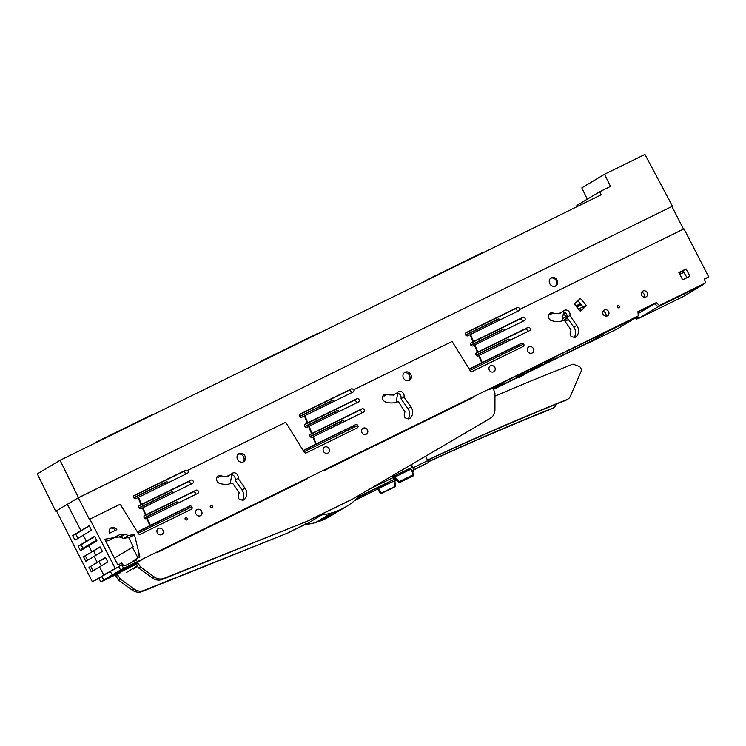 <?xml version="1.0" encoding="UTF-8"?>
<svg xmlns="http://www.w3.org/2000/svg" width="746" height="746" viewBox="0 0 746 746"><rect width="100%" height="100%" fill="white"/><g stroke="black" fill="none" stroke-linecap="round" stroke-linejoin="round"><path stroke-width="1.12" d="M60.034 460.301L78.461 497.638L672.472 206.222L644.945 154.441L604.549 174.266L610.489 186.472L599.635 191.797L601.127 194.846L60.034 460.301L37.3 473.934L55.726 511.271L57.228 510.534M78.461 497.638L55.726 511.271M604.549 174.266L581.805 187.899L587.307 199.182M599.635 191.797L576.891 205.43L577.404 206.483M671.932 206.539L672.472 206.222M575.875 305.963L574.681 303.725M576.098 305.832L580.369 303.734M563.351 313.469L564.591 312.723M563.323 313.609L565.3 312.649M576.77 307.016L581.283 304.806M563.426 313.012A3.394 2.993 59.1 0 0 564.563 312.742L565.086 312.49M581.013 304.489L576.658 306.886M580.565 303.967L576.061 306.177M576.388 306.569L577.357 305.944L576.248 306.401M95.078 443.115A3.394 2.993 -120.9 0 1 96.187 442.098L150.897 415.252A3.394 2.993 -120.9 0 1 152.398 414.99M260.997 361.707A3.394 2.993 -120.9 0 1 262.107 360.691L316.817 333.854A3.394 2.993 -120.9 0 1 318.318 333.593M426.917 280.31A3.394 2.993 -120.9 0 1 428.027 279.293L482.737 252.456A3.394 2.993 -120.9 0 1 484.238 252.195M355.31 500.007L378.959 488.406L378.698 487.213M409.498 469.896L409.05 469.029M362.202 493.46L362.509 494.85L393.897 479.454L359.759 496.5L359.385 496.099M345.305 460.207L345.053 459.723M359.759 496.5L362.509 494.85M412.118 470.81L428.428 462.511L425.752 456.142M411.223 427.868L410.971 427.383M411.522 464.497L413.629 469.775L412.053 470.717M409.871 468.637L411.783 467.583L410.514 465.112M393.897 479.454L392.536 475.64M369.149 489.367L393.459 477.431M413.191 467.751L427.99 460.496M413.629 469.775L428.428 462.511M402.961 472.004L408.677 469.439M398.868 473.747L393.142 476.815M413.704 474.689L411.82 470.885L413.396 474.68L399.679 481.412L399.875 482.14L396.219 478.54L395.744 479.165L396.219 478.54L395.259 477.272L394.69 477.794A0.569 0.494 -119.8 0 1 394.858 477.076L410.486 469.411A0.569 0.504 -119.9 0 1 411.083 469.542M412.034 470.819L411.195 469.579L412.146 470.847A0.569 0.569 0 0 1 412.212 470.968L413.788 474.764A0.569 0.569 0 0 1 413.788 475.202L413.396 474.68L413.554 475.575L399.809 482.317L394.718 478.074L393.319 478.046M399.185 482.429L395.622 479.482M394.718 478.074L395.483 479.156M395.678 479.305L399.809 482.289L413.75 475.277M394.671 478.093L393.618 478.139M398.97 473.952L399.707 474.698M395.501 479.454L394.541 478.158L395.11 478.559L394.541 478.158L393.767 478.839M395.585 479.249L399.753 482.466L413.554 475.575M354.499 500.706L378.959 488.406M396.294 480.163L395.753 480.182M388.284 482.503L388.414 483.175L389.188 483.11L389.002 482.149M395.949 479.883A0.569 0.504 -110.3 0 1 395.725 480.191L389.086 483.445A0.569 0.494 -110.4 0 1 388.414 483.175L387.612 482.839M379.947 486.597L380.031 487.893L386.633 484.658L386.745 483.259M386.587 483.343L386.717 484.322L378.819 487.8M378.101 488.928L378.306 489.572L379.052 489.385L378.362 489.693A0.569 0.476 -80.5 0 1 378.306 489.572L377.97 489.003M378.147 489.544L380.497 493.386A0.569 0.476 98.1 0 0 380.889 493.6M394.923 481.58L394.457 480.816M386.913 483.828L388.312 483.744L386.866 484.452L389.048 483.464A0.569 0.569 0 0 0 389.104 483.445L395.706 480.2L389.114 483.436M412.603 471.901L413.48 471.472L412.631 471.976M413.48 471.472L413.228 470.269M140.556 566.951L138.719 568.051L152.38 577.973A11.321 9.978 59.1 0 0 162.134 579.465L308.247 520.811L163.961 578.364A11.321 9.978 -120.9 0 1 154.208 576.882L140.556 566.951L138.103 563.286A1.128 0.998 -120.9 0 1 138.411 561.71L141.078 560.405L140.845 559.91M310.075 519.71L353.091 498.813L369.382 489.245M308.247 520.811L353.091 498.813M139.511 557.103L139.474 557.02A10.192 8.98 -120.9 0 1 138.467 550.996M157.164 551.909L157.425 552.385L307.035 478.988L306.802 478.494M323.046 470.521L323.316 470.996L472.927 397.599L472.684 397.114M489.003 389.104L489.264 389.589L491.94 388.274A1.128 0.998 -120.9 0 1 493.414 388.974L494.952 393.086L494.943 409.713A11.321 9.978 -120.9 0 1 490.411 418.208A11.321 9.978 -120.9 0 1 490.346 418.245L354.919 497.713M392.545 475.659L411.531 464.516M425.761 456.16L488.509 419.345A11.321 9.978 59.1 0 0 488.583 419.299A11.321 9.978 59.1 0 0 488.649 419.261M470.782 398.047L471.015 398.541M304.89 479.436L305.123 479.92M138.933 560.843L139.176 561.337M138.28 561.794L136.574 562.81A1.128 0.998 59.1 0 0 136.276 564.386L138.719 568.051M305.608 524.298L288.077 532.896L143.791 590.459A11.321 9.978 -120.9 0 1 134.038 588.967L120.386 579.045L117.933 575.38A1.128 0.998 -120.9 0 1 118.241 573.805L120.908 572.49L120.666 571.968M305.534 524.13L289.905 531.805M118.754 572.9L119.006 573.432M118.11 573.879L116.404 574.905A1.128 0.998 59.1 0 0 116.106 576.481L118.549 580.146L132.21 590.067A11.321 9.978 59.1 0 0 141.964 591.559L288.077 532.896M118.549 580.146L120.386 579.045M304.685 522.237L305.72 524.541A79.263 69.872 59.1 0 0 330.347 516.129L330.907 515.794M428.297 461.895A3365.113 2966.655 -120.9 0 1 551.257 409.022A6.798 5.987 59.1 0 0 552.012 408.649L553.523 407.745A6.798 5.987 -120.9 0 1 552.767 408.118A3365.113 2966.655 59.1 0 0 428.251 461.709M556.171 404.183L555.733 405.19A6.798 5.987 -120.9 0 1 553.523 407.745M360.803 494.281L360.877 494.486A79.263 69.872 -120.9 0 1 346.386 506.506A79.263 69.872 -120.9 0 1 321.768 514.927L305.72 524.541M343.85 507.998L345.174 507.233M346.386 506.506L343.58 508.166M325.983 518.405L340.288 509.835A79.263 69.872 59.1 0 1 330.73 513.444L316.425 522.023A79.263 69.872 -120.9 0 0 325.983 518.405L325.815 518.032M330.068 516.26L331.392 515.495M330.87 515.803L344.689 507.532M321.489 514.311L321.768 514.927M494.952 396.135A3395.689 2993.605 -120.9 0 1 572.975 364.132L579.064 366.389A2.835 2.499 -120.9 0 1 580.77 368.02L581.153 368.86A2.835 2.499 -120.9 0 1 581.209 371.172L570.261 396.48A6.798 5.987 -120.9 0 1 568.06 399.035A6.798 5.987 -120.9 0 1 567.305 399.408A3365.113 2966.655 59.1 0 0 427.738 459.993M411.764 467.546A3365.113 2966.655 59.1 0 0 393.021 476.582M408.631 469.234A3365.113 2966.655 -120.9 0 1 410.645 468.274M427.812 460.151A3365.113 2966.655 -120.9 0 1 565.794 400.313A6.798 5.987 59.1 0 0 566.55 399.94L568.06 399.035M636.888 316.705L638.8 318.346L683.317 296.507L702.573 284.963L702.35 284.44M638.8 318.346L658.047 306.802L702.573 284.963M638.1 313.637L654.531 303.79L658.047 306.802M637.961 311.912L654.531 303.79M586.347 343.496L586.776 343.869L617.194 328.939L636.441 317.404L636.394 316.798M586.776 343.869L606.032 332.324L636.441 317.404M606.032 332.324L605.565 331.923M565.123 321.423L568.396 319.456M563.995 320.286L567.501 318.188M579.931 310.737L580.91 310.205L579.959 308.35L578.598 309.17M562.409 318.868L567.053 316.09M586.197 305.291L579.959 308.35M603.169 314.467L605.127 316.136M686.768 277.223L683.793 272.355L679.82 274.314M462.93 402.504L465.532 400.947M523.701 344.009L469.896 370.408M563.836 310.69L562.055 320.939M544.683 363.423L556.684 356.224M517.892 377.084L518.228 377.718L522.722 375.518L541.512 364.253L541.148 363.526M518.228 377.718L541.512 364.253M517.687 376.683L529.865 369.382M536.644 365.736L537.017 366.454M493.339 388.815L502.039 383.603L501.676 382.894M493.078 388.48L502.039 383.603M489.19 389.449L490.178 388.853M497.172 385.095L497.535 385.813M297.011 483.902L299.612 482.345M357.782 425.416L303.902 451.843M397.916 392.088L396.135 402.336M375.471 445.409L375.229 444.924M370.725 447.134L370.976 447.619M335.998 464.777L335.756 464.292M323.242 470.866L324.258 470.26M331.252 466.502L331.504 466.987M114.408 558.092L132.499 547.247L137.963 557.868M134.504 534.957L128.76 537.773L133.301 546.846L132.499 547.247M191.862 506.814L138.057 533.213M231.997 473.486L230.216 483.734M222.252 520.587L224.844 519.029M209.551 526.807L209.309 526.322M195.424 533.744L198.026 532.187M204.805 528.532L205.057 529.017M170.079 546.175L169.836 545.69M157.35 552.245L158.339 551.658M165.332 547.9L165.584 548.385M133.534 568.993L137.684 566.503M126.522 572.434L137.32 565.953M325.303 516.885L326.925 516.073M326.953 516.139L325.191 516.95M324.659 517.435L323.895 517.724M328.939 515.654L328.408 515.952M502.039 331.56A1.809 1.595 -120.9 0 0 499.997 331L470.931 345.267M507.215 341.621A1.809 1.595 -120.9 0 0 505.173 341.062L476.19 355.282M336.12 412.967A1.809 1.595 -120.9 0 0 334.077 412.407L305.011 426.665M341.295 423.019A1.809 1.595 -120.9 0 0 339.253 422.46L310.271 436.68M133.907 497.946L163.467 483.445A1.809 1.595 -120.9 0 1 165.286 483.781L164.829 484.051A1.809 1.595 -120.9 0 1 165.043 484.275M170.2 494.365A1.809 1.595 -120.9 0 0 168.158 493.805L139.082 508.063M175.375 504.427A1.809 1.595 -120.9 0 0 173.333 503.867L144.351 518.078M136.229 564.321L103.918 580.174L101.95 576.742L92.336 581.787L56.528 510.954L58.197 509.788M98.976 578.532L100.943 581.964L118.875 573.161M586.589 343.701L527.105 372.888M518.032 377.336L493.554 389.347M635.48 317.983L636.767 319.083L638.613 318.188M562.587 317.889L563.081 318.477M500.034 319.931A1.809 1.595 59.1 0 0 497.824 319.139L465.616 334.935M465.746 335.15L495.307 320.649A1.809 1.595 -120.9 0 1 497.368 321.237M101.307 576.733L101.913 576.434L103.871 579.95L128.741 567.753M680.371 272.076L681.173 273.642M592.063 340.689L530.08 371.107M525.585 373.308L493.451 389.076M101.95 576.742L98.36 578.504L106.743 573.469L103.703 574.961L99.563 566.913L91.31 571.856L88.979 567.333L97.232 562.381L94.127 556.348L85.874 561.29L83.552 556.758L91.805 551.816L88.699 545.774L80.447 550.725L78.116 546.193L86.368 541.251L83.263 535.208L75.01 540.151L72.688 535.628L80.941 530.676L67.373 504.287L80.941 530.676L89.194 525.734L91.516 530.266L83.263 535.208L86.368 541.251L94.621 536.299L96.952 540.831L88.699 545.774L91.805 551.816L100.048 546.865L102.379 551.397L94.127 556.348L97.232 562.381L105.484 557.439L107.806 561.962L99.563 566.913L103.694 574.961L121.71 564.909L118.726 566.69L120.693 570.121L139.064 561.113M563.435 320.491L566.699 317.442M566.055 316.686L563.407 313.572M168.195 482.737A1.809 1.595 59.1 0 0 165.985 481.935L133.776 497.741M173.342 492.817A1.809 1.595 59.1 0 0 171.142 492.015L138.924 507.821M178.518 502.879A1.809 1.595 59.1 0 0 176.317 502.077L144.192 517.836M344.438 421.481A1.809 1.595 59.1 0 0 342.237 420.679L310.112 436.438M334.115 401.339A1.809 1.595 59.1 0 0 331.905 400.537L299.696 416.343M505.182 330.021A1.809 1.595 59.1 0 0 502.981 329.219L470.763 345.025M510.357 340.083A1.809 1.595 59.1 0 0 508.157 339.281L476.032 355.04M339.262 411.419A1.809 1.595 59.1 0 0 337.061 410.617L304.844 426.423M120.591 569.925L112.264 574.924L136.192 563.183L112.264 574.924L110.305 571.408L101.913 576.434M100.132 547.014L93.595 550.93L95.852 555.313L93.595 550.93L83.552 556.758M96.588 540.132L90.061 544.039L90.415 544.748L90.061 544.039L81.808 548.991L82.172 549.69M105.559 557.588L99.032 561.496L101.279 565.878L99.032 561.496L88.979 567.333M87.599 560.255L85.352 555.882M92.336 581.787L118.726 566.69M103.918 580.174L100.943 581.964M638.473 318.066L636.767 319.083M331.448 402.644A1.809 1.595 -120.9 0 0 329.387 402.047L299.827 416.548M83.002 548.273L81.165 544.701L94.751 536.551M77.929 538.407L75.738 534.127L89.324 525.986M115.714 568.163L110.305 571.408L112.264 574.924L103.871 579.95M81.165 544.701L78.116 546.193M75.738 534.127L72.688 535.628M93.026 570.83L90.779 566.447M116.833 529.669L109.503 533.259A4.644 4.094 59.1 0 1 109.103 531.422A4.644 4.094 59.1 0 1 110.958 527.832A4.644 4.094 59.1 0 1 116.833 529.669M121.71 564.909L123.677 568.331L638.287 315.866L637.942 311.632L656.238 302.652L659.511 305.459L705.753 282.771L704.215 279.116L708.7 276.915L683.998 228.854L520.055 309.282A1.809 1.595 59.1 0 1 519.235 310.513L470.521 334.413L473.468 341.547L522.741 317.376A1.809 1.595 59.1 0 1 524.391 320.594L474.857 344.894L477.804 352.019L527.907 327.438A1.809 1.595 59.1 0 1 529.567 330.655L479.193 355.366L482.177 362.556L521.529 343.253A1.809 1.595 59.1 0 1 523.179 346.47L472.237 371.461A1.809 1.595 59.1 0 1 469.766 369.913L452.113 341.463L353.94 389.626A1.809 1.595 59.1 0 1 353.315 391.911L304.881 415.671L307.753 422.842L356.821 398.774A1.809 1.595 59.1 0 1 358.472 401.991L309.105 426.218L311.977 433.37L361.987 408.836A1.809 1.595 59.1 0 1 363.647 412.053L313.32 436.746L316.22 443.973L355.609 424.651A1.809 1.595 59.1 0 1 357.259 427.868L306.317 452.869A1.809 1.595 59.1 0 1 304.051 451.964L285.718 422.273L187.563 470.418A1.809 1.595 59.1 0 1 187.395 473.309L138.504 497.302L141.498 504.408L190.901 480.172A1.809 1.595 59.1 0 1 192.552 483.399L142.906 507.746L145.899 514.852L196.067 490.234A1.809 1.595 59.1 0 1 197.727 493.46L147.307 518.19L150.328 525.361L189.689 506.049A1.809 1.595 59.1 0 1 191.34 509.276L140.397 534.267A1.809 1.595 59.1 0 1 137.954 532.868L120.181 504.24L89.865 519.113L115.071 568.163M136.509 560.06L124.955 565.729A1.455 1.287 59.1 0 1 123.193 565.104L121.896 562.95L117.905 564.899L104.729 539.265L113.355 537.763L119.397 534.798L124.06 534.043L128.415 535.469L134.383 534.481L139.922 556.908L137.022 558.334L136.574 560.032M243.569 500.025L244.119 499.633A8.719 7.684 59.1 0 0 244.977 488.21L238.039 478.335A4.103 3.618 59.1 0 0 236.669 473.85A4.103 3.618 59.1 0 0 232.332 473.253A4.103 3.618 59.1 0 0 231.792 473.663A12.906 11.377 -120.9 0 1 230.104 474.941A12.906 11.377 -120.9 0 1 221.068 475.771A4.103 3.618 59.1 0 0 218.196 476.041A4.103 3.618 59.1 0 0 216.629 479.902A4.103 3.618 59.1 0 0 219.548 483.343A21.121 18.613 59.1 0 0 232.025 483.119A0.569 0.504 -120.9 0 1 232.659 483.343L239.112 492.528L239.037 493.283C237.2 498.505 238.888 500.622 244.119 499.633L243.149 500.212M409.489 418.618L410.039 418.236A8.719 7.684 59.1 0 0 410.897 406.812L403.959 396.937A4.103 3.618 59.1 0 0 402.588 392.443A4.103 3.618 59.1 0 0 398.252 391.855A4.103 3.618 59.1 0 0 397.711 392.265A12.906 11.377 -120.9 0 1 396.023 393.543A12.906 11.377 -120.9 0 1 386.988 394.373A4.103 3.618 59.1 0 0 384.115 394.634A4.103 3.618 59.1 0 0 382.549 398.495A4.103 3.618 59.1 0 0 385.468 401.945A21.121 18.613 59.1 0 0 397.944 401.721A0.569 0.504 -120.9 0 1 398.578 401.945L404.966 411.885C403.12 417.098 404.808 419.215 410.039 418.236L409.069 418.814M575.408 337.22L575.959 336.828A8.719 7.684 59.1 0 0 576.817 325.405L569.879 315.539A4.103 3.618 59.1 0 0 568.508 311.045A4.103 3.618 59.1 0 0 564.172 310.457A4.103 3.618 59.1 0 0 563.631 310.858A12.906 11.377 -120.9 0 1 561.943 312.136A12.906 11.377 -120.9 0 1 552.907 312.975A4.103 3.618 59.1 0 0 550.035 313.236A4.103 3.618 59.1 0 0 548.469 317.097A4.103 3.618 59.1 0 0 551.387 320.547A21.121 18.613 59.1 0 0 563.864 320.323A0.569 0.504 -120.9 0 1 564.498 320.538L570.951 329.723L570.886 330.487C569.039 335.7 570.727 337.817 575.959 336.828L574.989 337.416M580.379 311.269L586.459 305.599L580.36 298.428L574.28 304.098L580.379 311.269M682.646 279.815L689.91 276.253L686.143 268.924L678.879 272.486L682.646 279.815M617.483 307.193A1.25 1.1 59.1 0 0 619.46 306.233A1.25 1.1 59.1 0 0 617.483 307.193M212.321 505.993A1.25 1.1 59.1 0 0 210.344 506.963A1.25 1.1 59.1 0 0 212.321 505.993M187.162 518.339A1.25 1.1 59.1 0 0 185.185 519.309A1.25 1.1 59.1 0 0 187.162 518.339M201.597 511.252A3.506 3.096 59.1 0 0 196.03 513.985A3.506 3.096 59.1 0 0 201.597 511.252M162.898 530.154A3.506 3.096 59.1 0 0 157.331 532.877A3.506 3.096 59.1 0 0 162.898 530.154M329.033 448.719A3.506 3.096 59.1 0 0 323.475 451.451A3.506 3.096 59.1 0 0 329.033 448.719M367.461 429.864A3.506 3.096 59.1 0 0 361.903 432.596A3.506 3.096 59.1 0 0 367.461 429.864M494.85 367.433A3.506 3.096 59.1 0 0 489.292 370.165A3.506 3.096 59.1 0 0 494.85 367.433M533.334 348.541A3.506 3.096 59.1 0 0 527.767 351.273A3.506 3.096 59.1 0 0 533.334 348.541M608.633 311.567A3.506 3.096 59.1 0 0 603.076 314.29A3.506 3.096 59.1 0 0 608.633 311.567M647.239 292.628A3.506 3.096 59.1 0 0 641.681 295.351A3.506 3.096 59.1 0 0 647.239 292.628M245.49 458.119A4.644 4.094 59.1 0 0 243.196 453.969A4.644 4.094 59.1 0 0 238.86 453.745A4.644 4.094 59.1 0 0 237.004 457.326A4.644 4.094 59.1 0 0 239.307 461.476A4.644 4.094 59.1 0 0 243.634 461.709A4.644 4.094 59.1 0 0 245.49 458.119M411.41 376.721A4.644 4.094 59.1 0 0 409.116 372.571A4.644 4.094 59.1 0 0 404.78 372.347A4.644 4.094 59.1 0 0 402.924 375.928A4.644 4.094 59.1 0 0 405.227 380.078A4.644 4.094 59.1 0 0 409.554 380.301A4.644 4.094 59.1 0 0 411.41 376.721M469.402 369.326A1.809 1.595 59.1 0 1 470.12 368.524L481.711 362.836L478.736 355.646L478.261 355.879A1.809 1.595 59.1 0 1 476.601 352.653L477.347 352.289L474.4 345.174L472.992 345.864A1.809 1.595 59.1 0 1 471.341 342.638L473.011 341.817L470.064 334.693L467.835 335.775A1.809 1.595 59.1 0 1 466.185 332.557L517.127 307.566A1.809 1.595 59.1 0 1 519.598 309.562L520.055 309.282M465.579 333.136L514.6 309.077A1.809 1.595 -120.9 0 1 516.903 311.66M157.303 552.161L165.463 548.161M169.967 545.951L204.945 528.793M209.439 526.583L305.011 479.697M323.186 470.782L331.392 466.754M335.887 464.553L345.193 459.984M411.111 427.644L470.903 398.308M489.143 389.365L497.312 385.356M501.806 383.146L536.784 365.988M541.279 363.787L605.799 332.129M702.462 284.711L705.753 282.771M704.327 279.386L708.7 276.915M641.476 292.395A3.506 3.096 -120.9 0 1 644.46 297.374M602.871 311.334A3.506 3.096 -120.9 0 1 605.855 316.313M684.576 273.456L683.159 270.705L679.009 272.738M580.761 309.916L579.912 310.709M577.852 300.769L583.018 306.848M133.73 495.931L182.761 471.873A1.809 1.595 -120.9 0 1 185.064 474.456M138.887 506.012L187.917 481.963A1.809 1.595 -120.9 0 1 190.221 484.536M144.155 516.027L193.093 492.024A1.809 1.595 -120.9 0 1 195.396 494.598M310.075 434.629L359.012 410.617A1.809 1.595 -120.9 0 1 361.316 413.2M137.665 531.898L186.705 507.84A1.809 1.595 -120.9 0 1 188.71 508.362M299.65 414.534L348.68 390.475A1.809 1.595 -120.9 0 1 350.984 393.058M470.726 343.216L519.757 319.157A1.809 1.595 -120.9 0 1 522.06 321.74M303.585 450.491L352.625 426.432A1.809 1.595 -120.9 0 1 354.63 426.954M475.995 353.231L524.932 329.219A1.809 1.595 -120.9 0 1 527.236 331.802M304.806 424.614L353.837 400.565A1.809 1.595 -120.9 0 1 356.14 403.138M469.504 369.093L518.545 345.034A1.809 1.595 -120.9 0 1 520.549 345.557M563.631 311.856A4.103 3.618 -120.9 0 1 566.895 317.33L573.842 327.196A8.719 7.684 -120.9 0 1 573.963 337.621M397.711 393.254A4.103 3.618 -120.9 0 1 400.975 398.728L407.922 408.594A8.719 7.684 -120.9 0 1 408.043 419.019M231.792 474.661A4.103 3.618 -120.9 0 1 235.055 480.126L242.002 489.991A8.719 7.684 -120.9 0 1 242.114 500.417M76.549 498.785L123.351 475.612M78.349 497.871L89.408 519.393L89.865 519.113M123.677 568.331L120.693 570.121M638.287 315.866L636.413 316.994M656.238 302.652L653.505 304.293M659.511 305.459L657.73 306.522M671.913 206.493L683.523 229.087M353.94 389.626L353.483 389.897A1.809 1.595 59.1 0 0 351.207 388.964L300.265 413.955A1.809 1.595 59.1 0 0 301.916 417.182L304.424 415.951L307.296 423.122L307.753 422.842M303.398 451.022A1.809 1.595 59.1 0 1 304.2 449.922L315.763 444.252L312.863 437.016L312.341 437.277A1.809 1.595 59.1 0 1 310.681 434.06L311.511 433.65L308.648 426.488L307.072 427.262A1.809 1.595 59.1 0 1 305.412 424.045L307.296 423.122M187.563 470.418L187.106 470.698A1.809 1.595 59.1 0 0 185.288 470.362L134.345 495.353A1.809 1.595 59.1 0 0 135.996 498.58L138.047 497.573L141.041 504.688L141.498 504.408M137.534 532.196A1.809 1.595 59.1 0 1 138.28 531.32L149.871 525.632L146.85 518.461L146.421 518.675A1.809 1.595 59.1 0 1 144.761 515.458L145.442 515.122L142.449 508.026L141.153 508.66A1.809 1.595 59.1 0 1 139.493 505.443L141.041 504.688M175.413 450.071L289.401 394.158M341.36 368.664L455.312 312.76M507.224 287.285L667.428 208.694M549.215 281.531A4.644 4.094 59.1 0 0 551.518 285.671A4.644 4.094 59.1 0 0 555.845 285.905A4.644 4.094 59.1 0 0 557.7 282.314A4.644 4.094 59.1 0 0 555.397 278.174A4.644 4.094 59.1 0 0 551.07 277.941A4.644 4.094 59.1 0 0 549.215 281.531M481.711 362.836L482.177 362.556M311.511 433.65L311.977 433.37M550.632 278.249A4.644 4.094 -120.9 0 1 556.786 282.865A4.644 4.094 -120.9 0 1 555.36 286.147M686.143 268.924L683.159 270.705M586.459 305.599L583.475 307.389M569.879 315.539L566.895 317.33M403.959 396.937L400.975 398.728M238.039 478.335L235.055 480.126M137.105 558.595L132.294 561.505A1.389 1.222 -120.9 0 1 132.312 562.12M113.355 537.763L108.543 540.654L105.699 541.148M119.397 534.798L108.543 540.654M124.06 534.043L119.239 536.933L123.603 538.351L129.571 537.372L134.383 534.481M114.586 537.689L119.239 536.933M125.207 534.183L120.395 537.064M128.415 535.469L123.603 538.351M137.022 558.334L132.294 561.505M238.226 454.23A4.644 4.094 -120.9 0 1 244.119 458.939A4.644 4.094 -120.9 0 1 242.907 462.044M404.145 372.832A4.644 4.094 -120.9 0 1 410.039 377.541A4.644 4.094 -120.9 0 1 408.827 380.637M110.324 528.317A4.644 4.094 -120.9 0 1 115.388 530.378M317.693 521.258L326.44 517.78M327.466 515.635L327.932 515.542M327.056 516.111L330.963 514.656L325.256 517.109M565.039 312.453L564.563 312.742M408.36 469.355L409.106 470.092M394.83 477.095L394.858 477.076A0.569 0.494 -119.8 0 1 394.876 477.067L410.486 469.411L394.895 477.058M394.149 478.102L394.69 477.794L395.576 479.202M410.486 469.411A0.569 0.569 0 0 1 411.195 469.579L412.156 470.903M413.526 475.556L399.809 482.289M400.313 474.4L399.753 473.318M403.474 472.852L402.849 471.826L403.446 472.861M402.747 471.882L403.372 472.899M400.593 474.26L400.024 473.188M393.785 479.519A0.569 0.494 48.6 0 0 394.065 479.482L394.904 478.745M379.928 487.931L379.975 487.921A0.569 0.494 -110.4 0 1 379.332 487.614L379.22 486.952M389.011 483.483L388.312 483.744M380.031 487.893L380.012 487.903A0.569 0.494 -110.4 0 1 379.975 487.921A0.569 0.569 0 0 0 380.031 487.893L386.633 484.658A0.569 0.569 0 0 0 386.941 484.07L386.829 483.222M378.175 489.609L377.896 489.05M378.25 489.73L380.479 493.348M380.264 493.181L380.357 493.33A0.569 0.476 98.1 0 0 380.674 493.544L380.665 493.544A0.569 0.569 0 0 1 380.264 493.283L378.035 489.674A0.569 0.569 0 0 1 377.98 489.544L377.83 489.087M378.772 488.518L381.346 493.097L395.352 486.271L394.914 481.655M394.718 480.685L395.035 486.821A0.569 0.569 0 0 0 395.352 486.271L394.988 481.608A0.569 0.569 0 0 0 394.97 481.487L394.653 480.722M381.355 493.507L394.951 486.84L381.206 493.572A0.569 0.476 -81.9 0 1 380.656 493.404L381.29 493.563A0.569 0.569 0 0 1 380.964 493.619L380.814 493.6M380.497 493.386L378.203 489.665M152.38 577.973L154.208 576.882M163.961 578.364L162.134 579.465M488.509 419.345L490.346 418.245M139.474 557.02L138.43 557.635M138.103 563.286L136.276 564.386M143.791 590.459L141.964 591.559M132.21 590.067L134.038 588.967M117.933 575.38L116.106 576.481M552.767 408.118L551.257 409.022M565.794 400.313L567.305 399.408M464.404 401.497L461.811 403.054M452.71 407.521L455.312 405.964M298.484 482.895L295.892 484.452M286.79 488.919L289.392 487.362M495.307 320.649L497.824 319.139M173.333 503.867L176.317 502.077M168.158 493.805L171.142 492.015M163.467 483.445L165.985 481.935M339.253 422.46L342.237 420.679M334.077 412.407L337.061 410.617M329.387 402.047L331.905 400.537M505.173 341.062L508.157 339.281M499.997 331L502.981 329.219M514.6 309.077L517.127 307.566M519.757 319.157L522.741 317.376M524.932 329.219L527.907 327.438M518.545 345.034L521.529 343.253M348.68 390.475L351.207 388.964M353.837 400.565L356.821 398.774M359.012 410.617L361.987 408.836M352.625 426.432L355.609 424.651M182.761 471.873L185.288 470.362M187.917 481.963L190.901 480.172M193.093 492.024L196.067 490.234M186.705 507.84L189.689 506.049M573.842 327.196L576.817 325.405M552.907 312.975L549.933 314.756M407.922 408.594L410.897 406.812M386.988 394.373L384.013 396.154M242.002 489.991L244.977 488.21M221.068 475.771L218.093 477.561M95.992 442.201L91.749 444.747M261.911 360.803L257.678 363.339M427.831 279.405L423.597 281.941M409.349 469.971L408.556 469.085M413.788 475.202L413.694 475.519A0.569 0.569 0 0 1 413.415 475.808L399.679 482.55A0.569 0.569 0 0 1 399.063 482.475L395.511 479.519A0.569 0.569 0 0 1 395.427 479.426L394.662 478.438M488.583 419.299L490.411 418.208M138.346 561.747L136.509 562.848M118.176 573.842L116.339 574.942M561.943 312.136L558.959 313.926M396.023 393.543L393.039 395.324M230.104 474.941L227.12 476.722"/></g></svg>
